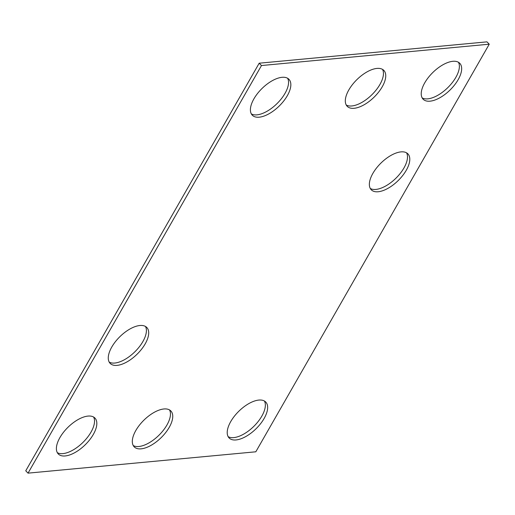 <?xml version="1.0" encoding="UTF-8"?>
<svg xmlns="http://www.w3.org/2000/svg" width="515" height="515" viewBox="0 0 515 515"><rect width="100%" height="100%" fill="white"/><g stroke="black" fill="none" stroke-linecap="round" stroke-linejoin="round"><path stroke-width="0.77" d="M489.25 44.193L261.485 65.54L28.042 473.143L255.813 451.797L489.25 44.193L486.958 41.857L259.187 63.203L261.485 65.54M259.187 63.203L25.75 470.807L28.042 473.143M93.608 417.047A25.653 12.276 -44.5 0 1 91.013 432.117A25.653 12.276 -44.5 0 1 57.313 452.653M93.312 434.454A25.653 12.276 -44.5 0 1 74.99 452.543A25.653 12.276 -44.5 0 1 58.298 453.985A25.653 12.276 -44.5 0 1 68.006 427.257A25.653 12.276 -44.5 0 1 94.921 418.058A25.653 12.276 -44.5 0 1 93.312 434.454M145.481 326.471A25.653 12.276 -44.5 0 1 142.893 341.535A25.653 12.276 -44.5 0 1 109.186 362.077M145.185 343.878A25.653 12.276 -44.5 0 1 126.864 361.968A25.653 12.276 -44.5 0 1 110.171 363.403A25.653 12.276 -44.5 0 1 119.886 336.675A25.653 12.276 -44.5 0 1 146.794 327.476A25.653 12.276 -44.5 0 1 145.185 343.878M169.532 409.934A25.653 12.276 -44.5 0 1 166.937 425.004A25.653 12.276 -44.5 0 1 133.237 445.539M169.235 427.341A25.653 12.276 -44.5 0 1 150.908 445.43A25.653 12.276 -44.5 0 1 134.222 446.872A25.653 12.276 -44.5 0 1 143.93 420.143A25.653 12.276 -44.5 0 1 170.838 410.944A25.653 12.276 -44.5 0 1 169.235 427.341M264.433 401.037A25.653 12.276 -44.5 0 1 261.839 416.107A25.653 12.276 -44.5 0 1 228.139 436.649M264.137 418.444A25.653 12.276 -44.5 0 1 245.816 436.533A25.653 12.276 -44.5 0 1 229.124 437.975A25.653 12.276 -44.5 0 1 238.831 411.247A25.653 12.276 -44.5 0 1 265.746 402.048A25.653 12.276 -44.5 0 1 264.137 418.444M382.523 69.383A25.653 12.276 -44.5 0 1 379.935 84.454A25.653 12.276 -44.5 0 1 346.228 104.996M382.227 86.797A25.653 12.276 -44.5 0 1 363.905 104.886A25.653 12.276 -44.5 0 1 347.213 106.322A25.653 12.276 -44.5 0 1 356.927 79.593A25.653 12.276 -44.5 0 1 383.836 70.394A25.653 12.276 -44.5 0 1 382.227 86.797M287.621 78.28A25.653 12.276 -44.5 0 1 285.033 93.35A25.653 12.276 -44.5 0 1 251.326 113.886M287.325 95.687A25.653 12.276 -44.5 0 1 269.004 113.776A25.653 12.276 -44.5 0 1 252.311 115.218A25.653 12.276 -44.5 0 1 262.019 88.49A25.653 12.276 -44.5 0 1 288.934 79.291A25.653 12.276 -44.5 0 1 287.325 95.687M458.447 62.27A25.653 12.276 -44.5 0 1 455.859 77.34A25.653 12.276 -44.5 0 1 422.152 97.882M458.15 79.677A25.653 12.276 -44.5 0 1 439.829 97.766A25.653 12.276 -44.5 0 1 423.137 99.208A25.653 12.276 -44.5 0 1 432.845 72.48A25.653 12.276 -44.5 0 1 459.76 63.281A25.653 12.276 -44.5 0 1 458.15 79.677M406.573 152.852A25.653 12.276 -44.5 0 1 403.979 167.922A25.653 12.276 -44.5 0 1 370.279 188.458M406.277 170.259A25.653 12.276 -44.5 0 1 387.95 188.348A25.653 12.276 -44.5 0 1 371.264 189.79A25.653 12.276 -44.5 0 1 380.971 163.055A25.653 12.276 -44.5 0 1 407.88 153.856A25.653 12.276 -44.5 0 1 406.277 170.259"/></g></svg>
